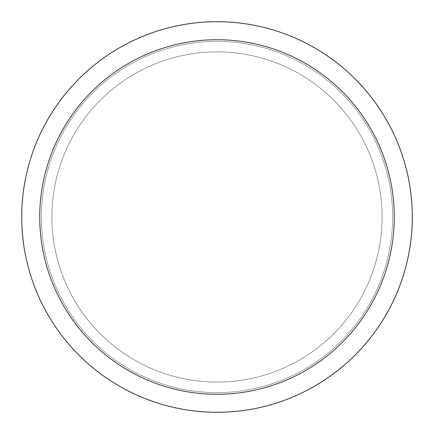 <?xml version="1.0" encoding="UTF-8"?>
<svg xmlns="http://www.w3.org/2000/svg" width="434" height="434" viewBox="0 0 434 434"><rect width="100%" height="100%" fill="white"/><g stroke="black" fill="none" stroke-linecap="round" stroke-linejoin="round"><path stroke-width="0.33" stroke-dasharray="2.17 1.63" d="M217 51.896A165.104 165.104 0 0 1 382.104 217A165.104 165.104 0 0 1 217 382.104A165.104 165.104 0 0 1 51.896 217A165.104 165.104 0 0 1 217 51.896A165.104 165.104 0 0 1 382.104 217A165.104 165.104 0 0 1 217 382.104A165.104 165.104 0 0 1 51.896 217A165.104 165.104 0 0 1 217 51.896A165.104 165.104 0 0 1 382.104 217A165.104 165.104 0 0 1 217 382.104A165.104 165.104 0 0 1 51.896 217A165.104 165.104 0 0 1 217 51.896A165.104 165.104 0 0 1 382.104 217A165.104 165.104 0 0 1 217 382.104A165.104 165.104 0 0 1 51.896 217A165.104 165.104 0 0 1 217 51.896M217 41.366A175.634 175.634 0 0 1 392.634 217A175.634 175.634 0 0 1 217 392.634A175.634 175.634 0 0 1 41.366 217A175.634 175.634 0 0 1 217 41.366A175.634 175.634 0 0 1 392.634 217A175.634 175.634 0 0 1 217 392.634A175.634 175.634 0 0 1 41.366 217A175.634 175.634 0 0 1 217 41.366M217 21.852A195.148 195.148 0 0 1 412.148 217A195.148 195.148 0 0 1 217 412.148A195.148 195.148 0 0 1 21.852 217A195.148 195.148 0 0 1 217 21.852A195.148 195.148 0 0 1 412.148 217A195.148 195.148 0 0 1 217 412.148A195.148 195.148 0 0 1 21.852 217A195.148 195.148 0 0 1 217 21.852A195.148 195.148 0 0 1 412.148 217A195.148 195.148 0 0 1 217 412.148A195.148 195.148 0 0 1 21.852 217A195.148 195.148 0 0 1 217 21.852M217 21.7A195.3 195.3 0 0 1 412.3 217A195.3 195.3 0 0 1 217 412.3A195.3 195.3 0 0 1 21.7 217A195.3 195.3 0 0 1 217 21.7"/><path stroke-width="0.65" d="M217 21.7A195.3 195.3 0 0 1 412.3 217A195.3 195.3 0 0 1 217 412.3A195.3 195.3 0 0 1 21.7 217A195.3 195.3 0 0 1 217 21.7M217 39.727A177.273 177.273 0 0 1 394.273 217A177.273 177.273 0 0 1 217 394.273A177.273 177.273 0 0 1 39.727 217A177.273 177.273 0 0 1 217 39.727"/></g></svg>
